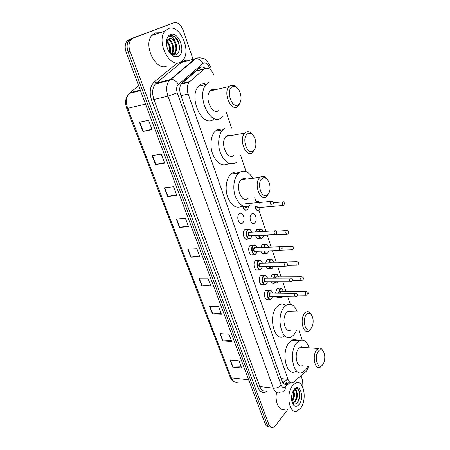 <?xml version="1.0" encoding="UTF-8"?>
<svg xmlns="http://www.w3.org/2000/svg" width="450" height="450" viewBox="0 0 450 450"><rect width="100%" height="100%" fill="white"/><g stroke="black" fill="none" stroke-linecap="round" stroke-linejoin="round"><path stroke-width="0.67" d="M268.178 299.346C265.067 301.539 262.806 293.197 265.793 290.486L266.265 290.104L268.656 290.413M263.216 284.619C260.032 286.959 257.591 278.381 260.691 275.687L261.073 275.377L263.554 275.648M258.165 269.634C254.914 272.132 252.281 263.306 255.499 260.629L258.356 260.618M253.029 254.391C249.716 257.046 246.881 247.961 250.217 245.306L253.063 245.329M247.804 238.877C244.429 241.701 241.38 232.341 244.845 229.714L247.674 229.759M242.544 223.042L242.488 223.088C239.057 226.08 235.778 216.439 239.372 213.84L239.372 213.84C242.826 210.814 246.099 220.399 242.544 223.042M272.503 283.207L274.433 283.213C273.212 283.86 272.166 283.365 271.288 281.722M270.653 278.218L272.042 274.455L272.436 274.134L274.748 274.399M269.584 268.56C268.178 269.303 267.019 268.644 266.113 266.591M265.68 263.076L267.064 259.729L269.764 259.701M264.656 253.654C263.064 254.486 261.804 253.665 260.876 251.19M260.64 247.657L262.226 244.564L264.69 244.744M259.65 238.494C257.856 239.411 256.5 238.421 255.583 235.519M255.549 231.953L256.989 229.399L259.526 229.534M277.346 297.591L279.197 297.624C278.168 298.17 277.245 297.827 276.429 296.595M275.569 293.096L276.936 288.939L277.414 288.551L279.641 288.849M254.649 222.992L254.548 223.071C251.274 225.877 248.214 216.518 251.612 214.003L251.657 213.964C254.953 211.129 258.013 220.433 254.649 222.992M214.02 75.375C211.314 68.946 208.007 66.836 204.097 69.064L189.242 82.063C187.009 85.073 186.649 89.044 188.156 93.977L288 379.322C289.187 382.331 290.829 383.456 292.939 382.697L306.045 371.413L306.771 370.637L308.672 366.193M212.377 89.494L213.024 90.27M228.201 135.141L228.769 135.911M243.191 178.65L243.669 179.381M288.405 311.332L288.534 311.642M281.886 380.762L283.624 382.044L283.489 383.479M199.907 70.155L195.924 71.201L181.013 84.122L189.242 82.063M302.186 340.026L299.019 330.508M290.267 304.239L287.786 296.786M286.009 291.465L282.763 281.722M281.166 276.919L277.656 266.389M276.238 262.125L272.458 250.785M271.221 247.072L267.266 235.198M265.984 231.356L258.941 210.212M256.095 201.673L254.762 197.662M246.06 171.551L240.688 155.424M231.576 128.07L225.945 111.167M170.438 51.233L170.505 53.82M287.629 409.697L275.602 425.503L273.251 427.348C271.339 427.866 269.859 426.853 268.813 424.299L130.05 51.244C128.514 46.659 128.745 42.885 130.748 39.926L133.071 38.154L173.947 22.753C177.75 22.005 180.821 24.491 183.15 30.212L192.932 58.883M301.05 375.801L302.664 380.531L302.963 387.591M193.365 60.148L193.5 60.542M270.979 427.151C269.241 427.382 267.902 426.33 266.957 423.996L128.121 51.846C126.585 47.273 126.816 43.509 128.818 40.556L131.141 38.784L172.052 23.383L131.141 38.784L128.818 40.556C126.816 43.509 126.585 47.273 128.121 51.846L266.957 423.996C267.902 426.33 269.241 427.382 270.979 427.151M204.666 68.468L205.357 68.288C203.136 66.578 201.094 66.448 199.237 67.899L181.766 83.008C179.528 86.012 179.167 89.961 180.686 94.86L281.914 380.841C283.101 383.827 284.754 384.941 286.869 384.193L289.333 382.292M287.409 382.078L284.417 384.148M269.128 426.848C267.39 427.072 266.051 426.021 265.112 423.697L126.203 52.447C124.661 47.886 124.897 44.134 126.9 41.181L129.229 39.414L173.947 22.753M164.436 187.875L173.559 186.773L176.833 195.48L167.715 196.481L164.436 187.875M152.145 155.621L161.286 154.108L164.678 163.131L155.542 164.531L152.145 155.621M139.416 122.203L148.567 120.257L152.083 129.611L142.931 131.439L139.416 122.203M198.861 278.229L207.911 278.19L210.864 286.048L201.819 286.003L198.861 278.229M209.588 306.382L218.61 306.658L221.468 314.257L212.451 313.903L209.588 306.382M219.971 333.636L228.96 334.204L231.722 341.561L222.744 340.92L219.971 333.636M230.029 360.028L238.978 360.866L241.656 367.993L232.718 367.088L230.029 360.028M176.304 219.026L185.406 218.301L188.567 226.71L179.471 227.334L176.304 219.026M187.774 249.126L196.852 248.754L199.907 256.882L190.834 257.158L187.774 249.126M199.597 256.067L190.834 257.158M188.297 225.99L179.471 227.334M241.228 366.857L232.718 367.088M231.322 340.498L222.744 340.92M221.096 313.273L212.451 313.903M210.527 285.142L201.819 286.003M151.937 129.223L142.931 131.439M164.486 162.624L155.542 164.531M176.602 194.861L167.715 196.481M292.674 385.515L295.723 383.023C303.654 379.108 307.536 399.634 300.583 408.229L297.141 411.053C289.288 414.776 285.542 393.744 292.674 385.515M292.433 402.823L294.469 401.541C297.478 398.407 297.208 390.645 294.671 390.195M292.556 402.964L293.484 402.84L295.211 401.642C297.534 398.171 298.018 394.757 296.662 391.399C295.886 390.324 294.981 389.976 293.946 390.353L293.265 390.752M291.932 401.586L292.258 401.248C294.733 397.412 295.127 393.868 293.428 390.628M291.774 400.849C293.85 397.507 294.277 394.267 293.068 391.123M292.179 402.48C293.732 404.449 295.414 404.522 297.231 402.688C301.157 398.559 300.021 387.99 296.246 388.434L293.856 389.807M299.222 404.319C297.006 406.957 294.936 406.969 293.029 404.348C291.291 401.051 291.094 397.153 292.433 392.647L294.064 389.514C299.576 381.988 304.836 397.361 299.222 404.319M293.721 389.993C295.026 388.806 296.004 389.272 296.662 391.399M284.608 409.264C279.27 411.553 274.618 402.03 276.581 392.468M292.252 400.157C293.473 397.232 293.816 394.374 293.271 391.584M295.149 400.618C296.409 397.631 296.758 394.718 296.19 391.871M296.916 403.014C300.476 398.717 299.914 389.211 296.679 388.479M318.397 351.191C319.877 349.459 321.339 349.279 322.785 350.657C324.956 353.616 325.361 357.491 324.006 362.289L322.779 364.641C318.223 371.177 313.521 356.951 318.397 351.191M322.256 365.237L320.192 367.256C314.91 370.496 311.833 355.387 316.699 349.836L318.223 348.497C319.539 347.833 320.766 348.075 321.902 349.223L323.1 351.017M303.452 347.428L300.279 347.203L298.721 348.514C293.754 353.936 296.854 368.758 302.254 365.603M318.223 348.497L300.308 347.203M307.924 366.126L305.854 369.681L302.766 372.291C293.512 377.662 288.208 352.046 296.803 342.827L299.374 340.667C303.677 338.946 306.911 341.336 309.077 347.839M295.386 371.554C286.065 376.869 280.744 351.461 289.406 342.326L291.999 340.189C293.923 339.233 295.768 339.351 297.534 340.549M301.624 346.843L301.77 347.31M306.484 314.595C307.935 313.043 309.392 312.902 310.854 314.173C313.155 316.963 313.74 320.766 312.604 325.581L311.057 328.641C306.27 334.924 301.354 320.057 306.484 314.595M310.787 329.017L308.824 331.037C303.176 334.901 299.419 318.735 304.751 313.234L305.921 312.221C307.322 311.417 308.661 311.591 309.943 312.756L311.344 314.713M291.392 311.738C290.228 310.973 289.035 310.933 287.814 311.619L286.622 312.609C281.183 317.993 284.974 333.838 290.739 330.064M296.612 330.379L294.064 334.699L291.577 336.769C281.7 343.204 275.209 315.81 284.619 306.669L286.554 305.066C291.116 302.951 294.677 305.241 297.225 311.934M284.153 336.313C274.196 342.681 267.683 315.523 277.166 306.461L279.113 304.875C281.244 303.671 283.326 303.722 285.356 305.038M289.659 311.13L289.856 311.687M262.17 178.498C263.385 177.609 264.668 177.547 266.012 178.312C268.982 180.596 270.304 184.314 269.977 189.478C269.646 191.953 268.824 193.759 267.508 194.884C261.821 200.081 256.072 182.7 262.17 178.498M268.858 193.208L266.659 196.515C260.151 202.539 253.192 183.015 259.976 177.424L260.331 177.126C261.776 176.079 263.295 176.006 264.892 176.923L267.424 179.528M245.812 178.875C244.373 178.284 243.011 178.447 241.729 179.364L241.369 179.657C234.478 185.153 241.498 204.238 248.113 198.321M242.961 178.718L243.428 179.409M250.38 205.037C244.609 208.536 239.664 205.824 235.536 196.892C232.329 188.466 233.814 177.311 238.641 173.07L239.4 172.457C244.395 169.583 248.839 171.529 252.743 178.29M242.578 205.869C236.768 209.126 231.846 206.331 227.801 197.488C224.662 189.157 226.187 178.228 231.002 174.049L231.767 173.436C233.91 171.962 236.171 171.669 238.556 172.564M244.845 178.583L245.183 179.196M247.607 133.768L251.111 133.611C254.374 135.765 255.966 139.545 255.887 144.951C255.634 147.797 254.739 149.799 253.204 150.958C247.202 155.751 241.166 137.492 247.607 133.768M255.009 148.641L252.371 152.736C245.835 158.085 238.416 139.033 244.868 133.11L245.734 132.396C247.039 131.574 248.422 131.518 249.891 132.227L252.889 135M230.175 135.112L227.002 135.664L226.125 136.373C219.578 142.206 227.059 160.802 233.696 155.531M227.953 135.214L228.516 135.956M237.026 161.797L236.07 162.574C230.237 165.611 225.135 162.681 220.759 153.782C217.277 145.389 218.295 134.325 222.907 129.752L224.561 128.419M228.426 163.648C222.559 166.669 217.434 163.778 213.047 154.969C209.554 146.661 210.583 135.697 215.218 131.153L216.889 129.831L222.069 128.88M229.972 135.067L230.327 135.641M232.312 86.788L235.395 86.664C238.989 88.695 240.879 92.576 241.071 98.319C240.913 101.526 239.951 103.703 238.191 104.856C231.851 109.181 225.506 89.994 232.312 86.788M240.429 101.88L238.517 105.851L237.375 106.791C230.794 111.459 222.93 92.773 229.016 86.546L230.4 85.416L234.062 85.281L237.549 88.177M213.666 89.331L211.556 89.826L210.156 90.939C203.985 97.076 211.905 115.284 218.582 110.672M212.124 89.573L212.766 90.332M222.907 116.584L221.068 118.058C209.784 126.219 195.84 95.046 206.426 84.257L208.997 82.221M213.384 119.571C202.039 127.688 188.061 96.846 198.697 86.13L201.279 84.099L204.587 83.295M214.268 89.387L214.622 89.899M168.334 28.598C179.651 23.535 191.869 50.951 182.835 60.193L180.079 62.303C169.549 68.327 156.026 41.299 164.953 31.174L168.334 28.598M166.939 65.953C156.341 71.944 142.791 45.456 151.768 35.443L155.171 32.884L160.127 32.738M171.354 54.697L172.097 54.602M172.237 54.568L174.201 53.342C178.616 49.033 173.846 37.069 169.268 38.661M171.439 54.439L171.872 54.023L171 54.354L171.984 54.473M172.041 54.473L173.498 54.174L174.977 53.117C177.143 50.152 177.3 46.536 175.455 42.261C173.531 39.223 171.422 38.042 169.121 38.717L167.777 39.69L166.41 43.133M171.101 54.248C174.797 50.619 172.069 40.742 167.788 39.684M171.872 54.023C175.742 50.231 172.564 39.814 168.126 39.341M169.453 52.47C170.235 48.279 169.296 44.736 166.641 41.839M169.926 53.117C171.197 48.296 170.179 44.308 166.871 41.147M169.2 52.082L171.934 54.422L175.748 54.849C181.676 53.123 179.994 39.42 174.111 36.236L170.004 35.848L168.924 36.473L169.898 36.203C172.277 36.208 174.133 38.227 175.455 42.261M178.065 56.52L173.548 56.244C169.937 54.174 167.614 50.445 166.59 45.068C165.994 39.639 167.265 36.129 170.409 34.543C178.965 30.69 186.716 53.353 178.065 56.52M170.167 53.426L170.421 51.311M172.153 55.373L172.395 54.939M172.519 54.692L173.481 50.518M174.87 55.052L176.563 49.719M171.934 55.198L172.181 54.697M172.282 54.461L172.879 52.498M174.544 55.074L175.95 51.654M178.886 51.474C181.097 44.488 175.101 33.958 170.235 35.769M199.069 68.046L200.61 69.975M287.398 379.26L284.091 382.106M281.109 378.574L288 379.322M180.973 95.67L188.156 93.977M181.541 83.582L189.787 81.517M195.924 71.201L204.097 69.064M198.124 70.183L197.359 70.386M279.962 392.608C277.138 393.564 274.939 392.091 273.358 388.187L167.963 96.137C165.915 89.663 166.382 84.409 169.357 80.37L195.024 58.759L198.174 57.881C205.864 58.033 204.705 59.535 207.051 60.924L210.634 66.892L209.396 67.725C207.877 63.939 205.898 62.392 203.456 63.079L178.369 84.476C176.529 86.406 176.158 89.179 177.249 92.807L281.137 385.132C282.156 387.529 283.511 388.108 285.193 386.876L290.216 382.494M184.039 61.352L181.187 62.595L195.024 58.759L196.301 57.949L200.211 57.752M180.028 62.325L181.187 62.595L156.234 83.126L171.028 79.363L195.789 58.624C198.748 58.641 201.094 60.266 202.826 63.495M267.289 391.022L267.204 391.089C263.351 393.846 260.241 392.58 257.884 387.304L151.633 100.316C149.136 92.289 150.007 86.153 154.249 81.9L177.261 63.084M182.987 60.008L186.306 60.727M268.813 424.299L265.112 423.697M133.071 38.154L129.229 39.414M130.05 51.244L126.203 52.447M281.137 385.132C279.067 387.298 276.474 388.316 273.358 388.187L259.808 386.55C261.399 390.397 263.627 391.854 266.479 390.921M177.249 92.807L167.963 96.137L153.922 99.495L259.808 386.55L257.884 387.304M154.249 81.9L156.234 83.126L155.34 83.998C152.342 87.981 151.869 93.144 153.922 99.495L151.633 100.316M184.511 61.223C183.364 61.099 182.199 61.566 181.013 62.629L155.34 83.998L169.357 80.37L171.028 79.363C174.049 79.448 176.496 81.146 178.369 84.476M285.193 386.876C285.609 389.385 284.839 390.943 282.876 391.545M305.409 371.976L303.784 373.399M285.795 384.452L286.178 384.114M286.026 383.271L287.955 383.49M248.692 379.811L231.289 377.82L230.203 377.156L126.748 108.383L127.693 108.315L231.289 377.82C232.914 381.577 235.192 383.006 238.123 382.106M128.964 93.724L129.201 93.454C126.157 97.29 125.657 102.24 127.693 108.315L145.536 104.119M138.662 85.748L130.028 92.677L140.271 90.056M188.111 249.114L191.166 257.136M199.198 278.229L202.151 285.986M209.925 306.394L212.782 313.897M220.309 333.658L223.076 340.92M230.361 360.062L233.044 367.093M176.642 218.998L179.803 227.301M164.779 187.836L168.047 196.431M152.488 155.565L155.88 164.469M139.759 122.13L143.269 131.361M170.28 52.813L170.274 53.556M170.539 50.209L170.73 54.068M282.409 296.978L281.858 297.382C280.974 297.872 280.159 297.624 279.416 296.646M278.46 293.13L279.737 289.221L281.661 288.72M283.489 291.437C282.69 289.001 281.554 288.349 280.074 289.485L278.882 293.136M279.962 296.657C280.8 297.529 281.649 297.557 282.51 296.73L282.538 296.702M280.091 293.152L280.682 291.302L282.009 291.42M281.897 291.42L281.019 291.561L280.507 293.158M307.344 294.986L306.816 295.194C305.477 294.992 305.196 293.873 305.972 291.842L306.799 291.673M307.71 293.186L307.884 293.721L307.71 293.186M277.56 282.589L277.093 282.932C276.013 283.523 275.062 283.118 274.247 281.722M273.561 278.207L274.854 274.697L276.761 274.23M278.646 276.936C277.819 274.528 276.666 273.87 275.192 274.961L273.983 278.207M274.742 281.722C275.648 283.044 276.626 283.247 277.667 282.33L278.128 281.722M275.231 278.201L275.811 276.806L277.144 276.941M277.026 276.941L276.148 277.071L275.659 278.201M302.518 280.153L302.068 280.327C300.684 280.136 300.392 279.006 301.179 276.941L302.006 276.789M302.934 278.291L303.103 278.837L302.934 278.291M272.627 267.952L272.25 268.234C270.979 268.92 269.916 268.352 269.061 266.541M268.599 263.014L270.18 259.689C271.271 259.048 272.25 259.414 273.111 260.792M273.718 262.181C272.863 259.813 271.699 259.149 270.225 260.19L269.032 263.008M269.528 266.529C270.456 268.273 271.53 268.661 272.745 267.688L273.527 266.462M270.36 262.98L270.855 262.069L272.188 262.215M272.07 262.215L271.316 262.232L270.816 262.969M297.608 265.061L297.242 265.196C295.813 265.016 295.498 263.88 296.308 261.782L297.129 261.641M298.069 263.137L298.249 263.689L298.069 263.137M267.609 253.069L267.322 253.282C265.866 254.059 264.696 253.328 263.824 251.089M263.576 247.545L265.044 244.732C266.169 244.041 267.182 244.406 268.088 245.824M268.701 247.174C267.817 244.839 266.642 244.17 265.174 245.166L264.021 247.528M264.274 251.072C265.202 253.221 266.355 253.794 267.739 252.793L268.762 250.914M265.517 247.466L265.815 247.078L267.148 247.236M292.607 249.699L292.331 249.801C290.852 249.638 290.52 248.49 291.347 246.358L292.162 246.229M293.119 247.708L293.299 248.271L293.119 247.708M266.996 250.976L266.062 251.01M262.485 237.932L262.311 238.072C260.657 238.933 259.397 238.028 258.531 235.361M258.508 231.784L259.689 229.618L261.534 229.247M263.447 231.502C262.507 229.511 261.371 228.971 260.032 229.882L258.969 231.756M258.975 235.339C259.864 237.876 261.084 238.646 262.642 237.639L263.784 235.384M261.006 231.643L261.433 231.615M262.209 235.463L260.449 235.26M287.516 234.067L287.336 234.135C285.801 233.977 285.457 232.819 286.296 230.653L287.106 230.541M288.084 232.009L288.264 232.583L288.084 232.009M260.961 235.232L262.086 235.474L286.549 234.174M258.998 210.167L258.998 210.167C257.034 211.123 255.662 209.908 254.886 206.533M260.156 203.934C258.306 200.064 256.477 201.409 256.213 201.662L257.957 201.341M255.324 206.494C256.072 209.661 257.361 210.774 259.194 209.835L260.387 207.422M283.967 205.397L283.933 205.414C282.358 205.268 281.987 204.097 282.831 201.909L283.607 201.814M284.625 203.248L284.811 203.833L284.625 203.248M257.074 206.342C257.434 207.54 257.968 207.951 258.683 207.568L283.14 205.481M258.536 207.861C257.681 208.328 257.046 207.833 256.635 206.376M260.089 203.94C259.155 201.741 257.979 201.066 256.562 201.921M271.406 298.704L270.861 299.109C267.952 301.174 265.832 293.327 268.627 290.779L269.072 290.419C270.197 289.811 271.17 290.222 271.991 291.651M272.548 293.057C271.716 290.554 270.523 289.884 268.971 291.049C266.096 293.721 268.796 301.522 271.507 298.451L272.509 296.533M270.968 296.505L270.877 296.606C269.061 296.803 268.633 295.571 269.606 292.905L271.007 293.034M270.883 293.034L269.944 293.175C269.106 295.211 269.404 296.319 270.844 296.505L295.318 296.916M296.561 296.73L296.055 296.927C294.649 296.741 294.351 295.599 295.166 293.507L296.044 293.338M297.118 295.431L296.938 294.885L297.118 295.431M266.349 284.001L265.899 284.338C262.924 286.537 260.634 278.471 263.531 275.934L263.891 275.648C265.056 274.989 266.074 275.4 266.934 276.874M267.497 278.235C266.636 275.766 265.433 275.085 263.88 276.204C260.949 278.814 263.694 286.751 266.462 283.742L267.514 281.722M265.944 281.722L265.815 281.863C263.964 282.004 263.537 280.749 264.527 278.094L265.928 278.241M265.804 278.241L264.87 278.364C264.009 280.434 264.33 281.554 265.821 281.722L290.34 281.722M291.527 281.559L291.105 281.722C289.648 281.554 289.333 280.401 290.166 278.269L291.043 278.117M292.134 280.209L291.949 279.653L292.134 280.209M261.208 269.044L260.848 269.308C257.811 271.654 255.347 263.351 258.351 260.837L260.353 260.398M262.356 263.149C261.467 260.713 260.246 260.032 258.699 261.107C255.713 263.644 258.508 271.721 261.326 268.768L262.429 266.653M260.831 266.681L260.674 266.861C258.784 266.951 258.345 265.674 259.358 263.025L260.758 263.183M260.634 263.183L259.701 263.295C258.829 265.404 259.166 266.529 260.707 266.681L285.272 266.259M286.403 266.119L286.065 266.248C284.558 266.091 284.226 264.926 285.075 262.761L285.952 262.62M287.061 264.713L286.875 264.144L287.061 264.713M255.943 253.822L255.713 254.014C252.613 256.511 249.958 247.967 253.08 245.469L255.06 245.059M257.119 247.798C256.202 245.402 254.97 244.716 253.429 245.739C250.386 248.203 253.226 256.427 256.101 253.536L257.254 251.319M255.634 251.376L255.437 251.595C253.513 251.629 253.069 250.329 254.098 247.691L255.499 247.86M255.375 247.866L254.447 247.961C253.558 250.104 253.907 251.246 255.504 251.376L280.114 250.515M281.177 250.397L280.941 250.487C279.377 250.346 279.028 249.176 279.894 246.971L280.766 246.847M281.891 248.934L281.706 248.355L281.891 248.934M250.627 238.331L250.487 238.449C247.331 241.104 244.474 232.301 247.714 229.826L249.666 229.455M251.792 232.172C250.841 229.815 249.598 229.123 248.062 230.096C244.963 232.487 247.854 240.857 250.785 238.039L251.983 235.71M250.341 235.794L250.104 236.059C248.147 236.031 247.691 234.709 248.743 232.088L250.144 232.268M250.014 232.273L249.097 232.357C248.192 234.534 248.563 235.688 250.211 235.806L274.86 234.489M275.861 234.394L275.721 234.444C274.106 234.315 273.735 233.134 274.618 230.889L275.479 230.782M276.632 232.864L276.441 232.279L276.632 232.864M246.521 207.557C245.796 208.001 245.188 207.675 244.688 206.584M245.216 206.662L246.679 207.242M272.183 205.026C270.529 204.913 270.135 203.721 271.007 201.454L271.839 201.358M273.043 203.417L272.852 202.821L273.043 203.417M247.05 209.886L247.05 209.886C244.89 210.915 243.433 209.593 242.674 205.914M243.152 206.134C243.928 209.391 245.278 210.538 247.208 209.576M242.488 223.088L240.081 223.256M254.548 223.071L252.338 223.222M203.602 67.23L204.756 68.586M130.748 39.926L126.9 41.181M288.034 369.641L288.242 369.236M284.94 383.974L286.869 384.193M126.748 108.383C124.672 102.263 125.488 97.284 129.201 93.454L140.468 90.579M234.557 381.921C232.599 381.15 231.148 379.564 230.203 377.156M293.484 402.84L292.742 402.744M292.281 402.778L293.029 404.348M322.785 350.657L321.902 349.223M299.374 340.667L291.999 340.189M320.192 367.256L317.143 366.975M310.854 314.173L309.943 312.756M305.921 312.221L287.814 311.619M286.554 305.066L279.113 304.875M266.012 178.312L264.892 176.923M238.641 173.07L231.002 174.049M259.976 177.424L241.369 179.657M251.111 133.611L249.891 132.227M222.907 129.752L215.218 131.153M244.868 133.11L226.125 136.373M235.395 86.664L234.062 85.281M206.426 84.257L198.697 86.13M229.016 86.546L210.156 90.939M174.977 53.117L174.201 53.342M171.934 54.422L173.548 56.244M164.953 31.174L151.768 35.443M281.846 291.42L306.152 291.684C308.087 291.983 308.672 292.905 307.896 294.457M306.135 295.183L297.461 295.054M280.125 297.354L276.986 297.298M283.551 291.437C281.947 288.596 280.828 287.736 280.187 288.855L277.048 288.827M276.975 276.941L301.331 276.812C303.289 277.02 303.885 277.954 303.12 279.608M301.365 280.327L292.438 280.339M275.287 282.932L272.137 282.926M278.707 276.93C277.026 274.095 275.867 273.246 275.226 274.393L272.081 274.421M277.678 282.471L278.218 281.722M272.019 262.221L296.426 261.681C298.423 261.827 299.036 262.766 298.254 264.493M296.511 265.213L287.179 265.382M270.377 268.262L267.216 268.312M273.78 262.181C271.98 259.312 270.776 258.486 270.18 259.689L267.024 259.768M272.751 267.834L273.6 266.462M291.572 249.829L281.655 250.178M265.382 253.344L262.209 253.446M268.768 247.168C267.266 243.411 265.337 244.429 265.044 244.732L261.877 244.868M293.304 249.12C294.098 247.314 293.473 246.369 291.431 246.279L266.248 247.269M267.744 252.951L268.83 250.914M263.526 231.497C261.546 229.011 260.308 228.352 259.819 229.517L256.646 229.708M288.27 233.471C289.074 231.598 288.433 230.642 286.352 230.608L276.368 231.176M262.648 237.803L263.846 235.378M284.799 204.795C285.621 202.849 284.968 201.887 282.836 201.904L273.381 202.748M259.2 210.009L260.454 207.416M265.899 290.385L269.072 290.419C270.495 289.614 271.676 290.492 272.61 293.057M272.571 296.533L271.519 298.592M270.832 293.034L295.346 293.349C297.157 293.13 297.754 294.075 297.141 296.19M268.982 299.07L265.804 299.008M260.713 275.664L263.891 275.648C265.343 274.787 266.569 275.653 267.564 278.235M267.576 281.722L266.473 283.882M265.753 278.241L290.312 278.145C292.185 277.948 292.798 278.899 292.151 281.002M263.942 284.332L260.752 284.321M255.437 260.691L258.626 260.612C260.094 259.706 261.36 260.55 262.423 263.149M262.491 266.653L261.338 268.92M260.584 263.188L285.188 262.665C287.089 262.389 287.719 263.351 287.077 265.545M250.065 245.453L253.266 245.317C254.751 244.356 256.061 245.177 257.192 247.792M257.321 251.314L256.112 253.699M255.324 247.866L279.973 246.904C281.925 246.606 282.566 247.573 281.903 249.806M244.597 229.944L247.804 229.753C249.306 228.729 250.661 229.539 251.865 232.166M252.056 235.704L250.796 238.208M249.969 232.273L274.663 230.856C276.654 230.518 277.312 231.491 276.637 233.786M248.619 206.117C248.136 208.727 247.663 209.942 247.213 209.756M273.037 204.412C273.493 204.266 274.23 201.319 271.046 201.442L245.486 203.782"/></g></svg>
